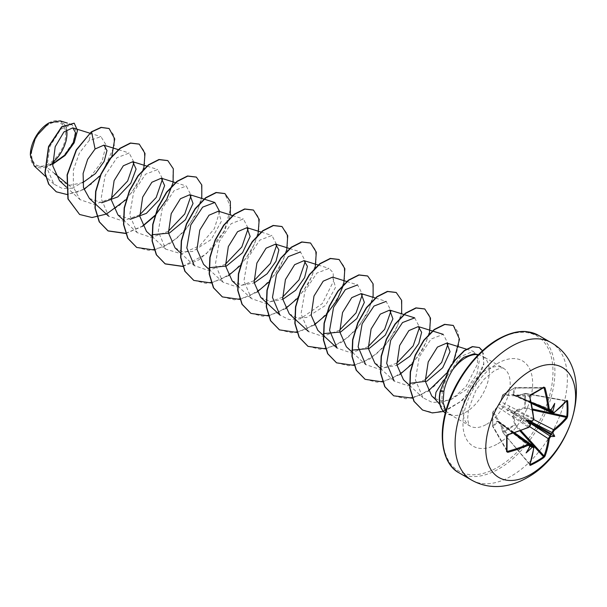 <?xml version="1.0" encoding="UTF-8"?>
<svg xmlns="http://www.w3.org/2000/svg" width="607" height="607" viewBox="0 0 607 607"><rect width="100%" height="100%" fill="white"/><g stroke="black" fill="none" stroke-linecap="round" stroke-linejoin="round"><path stroke-width="0.46" stroke-dasharray="3.04 2.28" d="M529.706 426.683L513.484 416.121L515.677 424.809L503.082 432.351A0.683 0.417 48.4 0 1 502.786 431.926L508.325 427.92L514.819 424.976L512.649 416.25L513.947 412.851L516.246 410.036L524.88 407.547L524.88 393.655L516.246 396.204L513.947 395.483L512.649 394.125L514.819 387.843L502.786 394.785L500.676 401.045L498.901 404.163L497.08 407.267L492.717 412.221L492.717 426.114L497.08 421.099L498.901 421.539L500.676 423.17L502.634 432.138L500.722 423.489L533.758 447.101A126.127 70.89 61.3 0 1 529.752 464.226L530.177 464.507L529.752 464.226A0.683 0.501 -160.3 0 1 529.903 464.727L502.778 432.412L529.752 464.226M530.04 464.34L502.778 432.412A0.683 0.683 0 0 1 502.634 432.138L500.722 423.489L499.288 422.176A0.683 0.387 -51.4 0 1 498.962 421.986L530.222 445.068A126.256 66.262 64.2 0 1 530.161 445.826L529.486 446.441L530.131 446.653M497.08 407.267A0.683 0.493 42.7 0 1 497.179 407.085L492.808 412.016A0.683 0.683 0 0 0 492.649 412.403A0.683 0.478 4.4 0 1 492.717 412.221A0.683 0.501 40.7 0 1 493.316 411.895L497.664 406.986L528.553 427.305A126.127 70.89 178.7 0 1 507.49 434.832L506.936 435.644A125.657 33.4 78.8 0 1 506.944 435.864M513.408 433.178L497.664 421.721L493.316 426.767A0.683 0.493 -140 0 1 492.717 426.114L492.679 412.585A0.683 0.531 -31.7 0 1 493.316 411.895L507.49 434.832M48.651 124.511A24.128 13.931 120 0 0 31.587 154.064A24.128 13.931 120 0 0 48.651 163.92A24.128 13.931 120 0 0 65.715 134.367A24.128 13.931 120 0 0 48.651 124.511M48.651 123.084L48.651 123.084A25.881 14.94 120 0 1 66.58 129.632M30.35 155.005A25.881 14.94 120 0 0 48.651 165.347A25.881 14.94 120 0 0 52.543 162.615M34.212 165.961L46.602 167.008L52.612 164.216M435.09 399.065L436.706 399.095C441.016 401.06 445.857 401.166 451.229 399.429L466.555 389.428L476.943 374.087L479.348 360.323L474.044 353.798M478.953 354.792L478.399 354.678A33.393 19.28 -60 0 1 478.953 354.792A33.393 19.28 -60 0 1 482.413 356.089A33.393 19.28 -60 0 1 487.535 382.85A33.393 19.28 -60 0 1 465.721 412.274A33.393 19.28 -60 0 1 451.289 414.922L445.804 411.167L441.82 402.183L442.313 390.028L447.048 376.264L443.55 380.194M451.289 414.922L449.279 414.073M111.195 198.314L94.237 204.513L80.086 199.673L73.341 187.085L73.356 170.021L79.403 153.032L88.971 140.733L100.929 136.636L106.088 145.005L102.12 161.212L89.646 178.026L72.521 188.216L66.391 183.208M54.706 173.64L46.602 167.008M59.539 180.757L70.01 185.234L82.704 182.692M89.396 198.436L101.726 202.806M117.948 214.924L130.27 219.302M175.059 247.884L182.897 251.89L192.465 251.533L211.274 239.469L221.327 221.418L218.399 211.175M232.162 280.859L242.094 285.176L254.143 282.93M260.722 297.347L270.631 301.649L282.695 299.41M289.266 313.834L297.096 317.833L306.687 317.469L325.489 305.404L335.542 287.361L332.613 277.118M374.929 363.29L384.853 367.592L396.902 365.353M431.744 395.976L436.706 399.095M447.048 376.264L460.326 356.734L473.194 351.286L477.239 355.527L477.55 364.041L466.07 386.462L455.561 395.984L443.763 401.72L432.343 402.449L423.049 397.813L415.408 379.997L419.217 356.901L431.053 339.055L443.254 334.366L448.087 343.721M425.158 379.739L408.245 385.87L394.163 381.021M414.702 317.871L419.543 327.234M396.728 363.168L379.777 369.375L365.611 364.534L351.635 351.658M375.558 298.083L386.151 301.391L390.991 310.746M368.176 346.688L351.218 352.895L337.052 348.061M346.711 281.511L357.599 284.903L362.425 294.266M339.624 330.185L322.666 336.399L308.508 331.566L301.026 313.88L305.01 290.882L316.862 273.089L329.04 268.423L333.152 272.702L333.547 281.2L322.309 303.583L300.344 318.842L289.129 319.623L279.948 315.086M289.607 248.536L300.488 251.935L305.329 261.291M282.521 297.225L265.555 303.439L251.397 298.598L243.923 280.904L247.914 257.914L259.758 240.137L271.928 235.463L276.769 244.811M253.961 280.745L237.003 286.952L222.845 282.118L215.364 264.417L219.355 241.427L231.199 223.642L243.384 218.968L248.217 228.331M225.409 264.25L208.451 270.456L194.301 265.616M219.666 211.57L214.332 228.702L199.923 245.547L181.455 253.847L165.741 249.143L158.26 231.449L162.251 208.451L174.095 190.674L186.273 186L191.114 195.363M168.306 231.282L151.34 237.496L137.182 232.663L129.708 214.969L133.699 191.987L145.536 174.201L157.714 169.528L162.555 178.86M139.747 214.81L122.789 221.016L108.63 216.175L101.149 198.474L105.14 175.484L116.984 157.699L129.17 153.032L134.01 162.38M72.521 188.216L62.309 188.474L53.97 184.179L46.769 167.835L49.986 146.34L60.7 129.253L71.869 124.503L75.731 130.497L73.075 142.41L63.826 155.627L50.244 164.846L60.488 154.261L66.603 140.225L66.504 127.614L60.184 120.869M111.87 156.143L111.559 156.947M83.956 189.483L67.074 194.528M109.002 128.472L113.805 135.149L114.268 146.097L102.188 172.79L91.24 184.164L78.849 191.744L66.656 194.392L56.208 191.759M74.122 123.16L77.241 130.247L74.274 142L65.806 154.353L53.947 163.344M52.597 163.981L48.985 165.521M91.361 131.833L88.971 140.733M126.165 199.536L137.106 184.847L143.745 169.353M125.755 233.49L142.637 226.29M154.717 216.024L155.134 215.584M154.132 250.008L169.96 243.574L184.642 231.009L195.826 214.886L201.782 198.406M182.866 266.458L198.648 259.971L213.277 247.413L224.4 231.32L230.334 214.893M211.236 282.976L228.3 275.737M240.38 265.479L251.321 250.79L257.96 235.296M239.97 299.426L256.852 292.233M268.931 281.967L280.024 267.004L286.656 251.26M268.522 315.913L285.411 308.713M297.9 298.007L308.728 283.234L315.208 267.748M296.899 332.431L313.963 325.2M326.035 314.934L326.452 314.487M343.623 284.751L343.759 284.235M325.633 348.881L341.415 342.401L356.036 329.836L367.167 313.751L373.1 297.316M354.002 365.399L369.83 358.965L384.519 346.407L395.696 330.284L401.652 313.804M382.562 381.886L399.618 374.656M412.054 364.003L422.92 349.207L429.422 333.691M412.365 398.124L428.079 391.204M446.82 372.926L453.308 362.265M443.482 411.478L462.094 400.628L476.715 382.949L483.878 364.337L482.466 350.77M79.494 214.415L91.672 217.397L105.694 214.142L119.7 205.28L131.856 192.32L140.581 177.373L144.838 162.858L144.238 151.113L139.155 144.079M125.695 233.316L142.524 226.07M154.891 215.439L166.462 199.339L172.813 182.661L173.116 168.792L167.699 160.559M136.613 247.39L148.791 250.372L162.813 247.102L176.819 238.24L188.974 225.28L197.7 210.333L201.949 195.811L201.342 184.073L196.251 177.047M182.624 266.321L205.887 254.287L224.006 231.487L230.835 207.814L224.81 193.534M193.709 280.358L205.887 283.34L219.909 280.077L233.915 271.223L246.07 258.256L254.803 243.308L259.052 228.786L258.453 217.048L253.362 210.014M222.276 296.846L234.454 299.828L248.475 296.557L262.482 287.695L274.637 274.736L283.363 259.788L287.604 245.266L287.005 233.528L281.914 226.502M250.82 313.326L262.998 316.308L277.012 313.053L291.026 304.19L303.181 291.231L311.907 276.284L316.156 261.761L315.564 250.023L310.473 242.99M279.372 329.813L291.542 332.795L305.564 329.533L319.578 320.678L331.733 307.719L340.459 292.764L344.715 278.249L344.116 266.503L339.025 259.47M307.931 346.301L320.109 349.283L334.131 346.013L348.145 337.151L360.292 324.191L369.018 309.236L373.267 294.721L372.668 282.983L367.569 275.957M336.483 362.781L348.661 365.763L362.675 362.5L376.689 353.646L388.837 340.686L397.57 325.739L401.819 311.216L401.219 299.479L396.128 292.445M365.027 379.261L377.205 382.251L391.219 378.988L405.233 370.133L417.388 357.174L426.122 342.227L430.371 327.704L429.771 315.959L424.68 308.925M393.594 395.756L405.772 398.738L419.794 395.468L433.8 386.606L445.955 373.646L454.681 358.691L458.93 344.177L458.323 332.439L453.232 325.413M422.434 409.953L434.051 412.836L447.291 409.854L460.379 401.743L471.647 389.99L483.711 363.73L483.407 353.486L479.219 347.477M451.411 414.991A31.739 18.324 -60 0 1 446.13 413.519A31.739 18.324 -60 0 1 445.31 412.988M451.342 414.862A31.739 18.324 -60 0 1 445.895 413.375A31.739 18.324 -60 0 1 445.303 413.01M553.918 412.866A0.683 0.448 52.7 0 1 553.516 412.889L516.246 396.204M551.308 409.968L550.807 409.52L550.61 410.408A126.256 66.262 175.8 0 1 549.98 410.848L548.956 411.007M530.374 395.278A125.657 33.4 161.2 0 1 530.177 395.385L503.082 394.573A0.683 0.478 55.6 0 0 502.786 394.785A0.683 0.501 19.3 0 0 502.801 395.461A0.683 0.531 -88.3 0 1 503.082 394.573L515.002 387.691A0.683 0.516 -90.1 0 1 515.677 388.025L513.484 394.315L531.284 402.229M533.864 418.655L500.722 401.682L502.801 395.461L529.752 396.272A126.127 70.89 61.3 0 1 533.758 418.276L532.233 421.091A126.256 66.262 175.8 0 1 531.466 421.463M550.329 410.825A0.683 0.432 55.2 0 1 549.98 410.848L514.357 395.309A0.683 0.387 -68.6 0 1 514.69 395.498L516.542 396.083L525.298 393.397L525.169 408.374L516.542 410.825L533.803 419.581M530.655 421.569L514.69 412.904L514.357 413.473L529.85 422.965M566.346 400.855L524.987 393.412A0.683 0.683 0 0 1 525.298 393.397L566.862 400.719A0.683 0.501 40.3 0 1 566.346 400.855L566.794 401.083L566.346 400.855A126.127 70.89 178.7 0 1 553.516 412.889L552.552 413.086M526.36 400.491A2.269 1.222 -65.5 0 1 525.374 400.673L514.789 395.825L524.858 399.618L549.889 411.045M554.707 403.382L550.83 409.695L524.38 399.338A2.269 1.381 -65.8 0 1 523.31 399.482A2.269 1.381 -65.8 0 1 522.68 398.359M544.084 388.002L514.819 387.843A0.683 0.493 20 0 1 515.677 388.025L543.083 388.002M530.177 395.385L529.752 396.272M530.161 423.716A126.256 66.262 64.2 0 1 530.222 424.574L498.962 404.581A0.683 0.455 -60 0 1 499.288 404.012L532.233 421.091M506.997 450.515L493.316 426.767A0.683 0.516 -29.9 0 1 492.679 426.349L507.49 451.373M530.351 444.885L507.938 428.921L499.698 422.108L509.114 428.838A2.269 1.222 -54.5 0 1 509.448 429.786M505.76 427.662A2.269 1.381 -54.2 0 1 507.05 427.647A2.269 1.381 -54.2 0 1 507.46 428.648L529.486 446.441L499.045 422.131A0.683 0.683 0 0 1 498.84 421.857A0.683 0.402 -22.2 0 0 498.962 421.986L498.84 421.857A0.683 0.402 -22.2 0 1 498.901 421.539A0.683 0.546 -115.1 0 0 499.288 422.176M512.649 394.125A0.683 0.486 18 0 1 513.484 394.315L514.357 395.309A0.683 0.402 -97.8 0 0 513.947 395.483A0.683 0.546 -4.9 0 1 514.69 395.498M531.474 403.154L514.357 395.309M531.55 403.496L525.374 400.673A2.269 1.222 -65.5 0 1 524.858 399.618L551.095 409.884M509.448 406A2.269 1.449 -63.2 0 1 507.938 408.83L524.858 418.602A2.269 1.153 -62.9 0 1 526.36 415.772M516.246 410.036L516.542 410.825L514.69 412.904L513.947 412.851L514.357 413.473L513.484 416.121L512.649 416.25M522.68 422.146A2.269 1.153 -57.1 0 1 524.38 419.429L507.46 409.664A2.269 1.449 -56.8 0 1 505.76 412.381M500.676 401.045A0.683 0.493 17.3 0 0 500.563 401.212L498.946 404.065A0.683 0.683 0 0 0 498.833 404.254L500.722 401.682A0.683 0.493 17.3 0 1 500.563 401.212L502.649 394.967A0.683 0.683 0 0 1 502.907 394.633L514.903 387.706A0.683 0.683 0 0 1 515.206 387.63L543.697 387.623M530.222 424.574L528.553 427.305M497.664 406.986L498.833 404.254L497.179 407.085A0.683 0.493 42.7 0 1 497.664 406.986M533.447 446.168L533.758 447.101M529.957 446.509L507.938 428.921A2.269 1.222 -54.5 0 1 509.114 428.838L514.645 432.776M529.85 444.096L530.222 445.068M498.962 421.986L497.664 421.721A0.683 0.486 -138 0 1 497.08 421.099M515.062 396.045L524.88 393.655A0.683 0.417 11.6 0 1 525.404 393.7L566.581 401.045M532.771 410.044L525.169 408.374L524.88 407.547L532.605 409.035M520.927 430.56L515.677 424.809L514.819 424.976L519.964 430.917M500.676 423.17L499.94 422.222M530.161 445.826L530.063 446.32M550.989 410.074L550.61 410.408M526.125 452.89L529.486 446.441M550.936 342.523A79.403 45.844 -60 0 1 563.106 406.151A79.403 45.844 -60 0 1 511.231 476.116A79.403 45.844 -60 0 1 471.533 480.046M459.067 472.853A79.403 45.844 120 0 0 498.764 468.915A79.403 45.844 120 0 0 550.632 398.951A79.403 45.844 120 0 0 538.462 335.322M497.801 339.814A78.037 45.055 120 0 0 442.624 435.394A78.037 45.055 120 0 0 497.801 467.253A78.037 45.055 120 0 0 552.985 371.674A78.037 45.055 120 0 0 497.801 339.814M486.571 424.316A33.393 19.28 120 0 0 508.393 394.891A33.393 19.28 120 0 0 503.271 368.13A33.393 19.28 120 0 0 486.571 369.784A33.393 19.28 120 0 0 464.757 399.209A33.393 19.28 120 0 0 469.879 425.97A33.393 19.28 120 0 0 486.571 424.316M497.801 443.763A49.273 28.446 120 0 0 532.643 383.419A49.273 28.446 120 0 0 497.801 363.305A49.273 28.446 120 0 0 462.959 423.648A49.273 28.446 120 0 0 497.801 443.763M440.181 391.242L442.313 390.028M506.974 451.236L492.74 426.554A0.683 0.683 0 0 1 492.649 426.258L492.649 412.403A0.683 0.478 4.4 0 0 492.679 412.585L506.936 435.644M449.271 414.073L469.879 425.97L468.445 423.405L467.656 418.754L468.483 409.217L475.926 390.354L484.211 379.102L494.515 370.574C506.511 365.475 501.951 369.064 503.271 368.13L482.413 356.089M439.938 404.55L445.796 411.167M89.73 133.145L100.929 136.636M66.345 187.032L80.071 199.688M118.577 149.717L129.17 153.017M147.129 166.204L157.721 169.505M123.449 220L137.182 232.663M175.689 182.692L186.273 185.992M152.008 236.487L165.734 249.151M180.317 252.747L194.286 265.631M232.504 215.568L243.384 218.96M208.869 269.235L222.837 282.118M261.344 232.147L271.936 235.448M237.663 285.943L251.389 298.606M318.159 265.024L329.04 268.415M380.43 368.366L394.155 381.029M409.497 385.324L423.041 397.82M466.366 349.146L473.194 351.271M53.962 184.179L45.571 176.44M71.869 124.503L67.43 123.115M550.822 409.52L514.531 395.309A0.683 0.683 0 0 0 514.19 395.271L513.659 395.233M498.559 421.417L514.311 432.882M528.932 427.207L530.29 425.598C529.661 426.683 532.013 422.04 528.811 427.366L528.94 427.131M530.07 425.59L529.16 426.888M533.045 420.446L533.712 418.997"/><path stroke-width="0.91" d="M531.55 403.496L552.552 413.086L551.991 412.001A126.256 78.971 -124.5 0 0 551.915 411.159L552.901 411.174A126.931 79.396 55.5 0 1 552.962 411.887L554.047 412.51A126.802 71.269 -1.3 0 0 566.946 400.415L567.628 400.84A126.332 97.53 30.8 0 1 567.97 408.67A126.332 97.53 30.8 0 1 567.628 416.364A0.683 0.402 -174.9 0 1 566.794 416.523A125.657 97.006 -149.2 0 0 567.128 408.875A125.657 97.006 -149.2 0 0 566.794 401.083L566.581 401.045M531.466 421.463L531.967 421.053A93.129 35.176 169.7 0 0 526.125 419.885L529.486 421.827L531.967 421.053A126.931 66.618 -4.2 0 0 532.62 420.742L533.697 418.769A126.802 71.269 -118.7 0 0 529.676 396.644L530.381 394.853A126.332 33.582 -18.8 0 0 537.332 390.976A126.332 33.582 -18.8 0 0 543.826 387.091A0.683 0.432 58.2 0 1 543.697 387.623L543.697 387.623A0.683 0.432 58.2 0 1 543.553 387.668A125.657 33.4 161.2 0 1 537.316 391.401M530.685 474.378A63.523 36.67 -60 0 1 485.767 448.444A63.523 36.67 -60 0 1 530.685 370.649A63.523 36.67 -60 0 1 575.595 396.583A63.523 36.67 -60 0 1 530.685 474.378M543.826 387.091L545.04 387.774L543.083 388.002M545.04 387.774A126.802 75.101 58.7 0 1 549.289 409.763L550.466 410.446A0.683 0.432 55.2 0 1 550.329 410.825L548.948 410.992M552.901 411.174A93.129 91.725 132.4 0 0 554.707 403.382A93.129 15.736 122.2 0 1 550.989 410.074L550.61 410.408M567.628 416.364L566.946 418.162A0.683 0.501 -140.5 0 0 566.346 417.396L566.794 416.523L532.605 409.035M566.946 418.162A126.802 75.101 -178.7 0 1 554.047 430.515L552.962 432.495A126.931 79.396 55.5 0 1 552.901 433.14L551.915 433.269A126.256 78.971 -124.5 0 0 551.991 432.495L553.516 429.68A126.127 74.699 1.3 0 0 566.346 417.396L532.771 410.044M530.04 464.34L530.177 464.507A125.657 97.006 29.2 0 0 543.553 456.783L544.084 455.956A126.127 74.699 -121.3 0 0 548.303 438.709L549.98 435.978A126.256 78.971 4.5 0 0 550.61 435.523L550.989 436.441A93.129 40.806 68.2 0 0 554.707 436.387A93.129 40.813 171.8 0 0 552.901 433.14M529.85 422.965L549.98 435.978A0.683 0.425 54.4 0 1 550.466 436.828L549.289 438.747A126.802 75.101 58.7 0 1 545.04 456.092L543.826 457.587A126.332 97.53 -150.8 0 1 537.332 461.73A126.332 97.53 -150.8 0 1 530.381 465.349L529.676 464.97A126.802 71.269 -118.7 0 0 533.697 447.754L532.62 447.124A126.931 79.396 -175.5 0 1 531.967 447.427L531.466 446.577A126.256 78.971 4.5 0 0 532.233 446.228L533.447 446.168L514.645 432.776M48.651 123.084A25.881 14.94 120 0 0 30.35 154.777A25.881 14.94 120 0 0 30.35 155.005M67.43 123.115L60.184 120.861L48.894 122.948L35.783 136.787L30.35 155.089L34.212 165.961L45.571 176.44M443.55 380.194L435.94 392.372L435.09 399.065M474.044 353.798L463.847 357.242C460 360.156 456.289 364.337 452.701 369.777A33.393 19.28 -60 0 1 465.721 357.743A33.393 19.28 -60 0 1 478.392 354.685L474.044 353.79M445.872 410.878L443.08 402.464L443.892 391.143C445.553 383.745 448.49 376.621 452.701 369.777M66.391 183.208L54.706 173.64M52.604 164.027L64.774 155.058L73.06 143.298L75.7 132.963L72.764 127.857L63.894 131.969L55.191 146.735L52.756 165.832L59.539 180.757L66.345 187.032M82.704 182.692L95.443 173.587L104.161 161.386L106.984 150.544L103.896 145.149L95.079 148.988L87.658 159.338L83.106 173.519L83.493 187.791L89.396 198.436L108.623 216.175M101.726 202.806L117.826 196.873L130.786 183.261L136.089 169.095L132.743 161.728L123.327 165.779L114.116 180.643L111.316 199.931L117.948 214.924L123.449 220M130.27 219.302L146.378 213.361L159.33 199.764L164.634 185.59L161.295 178.208L151.871 182.259L142.66 197.146L139.86 216.403L146.499 231.411L152.008 236.487M151.993 234.75L169.391 233.065L185.439 219.742L193.041 203.482L189.847 194.695L180.431 198.739L171.212 213.641L168.427 232.891L175.059 247.884L180.317 252.747M232.504 215.568L218.406 211.175L208.99 215.227L199.779 230.121L196.972 249.378L203.611 264.379L208.869 269.235M209.104 267.71L226.502 266.025L242.557 252.702L250.145 236.457L246.95 227.671L237.542 231.715L228.331 246.586L225.523 265.858L232.162 280.859L237.663 285.943M254.143 282.93L267.11 273.78L276.064 261.147L278.871 249.834L275.51 244.151L266.094 248.195L256.882 263.081L254.083 282.346L260.722 297.347L279.948 315.086L272.475 297.384L276.466 274.402L288.31 256.617L300.488 251.935M282.695 299.41L295.67 290.267L304.615 277.634L307.423 266.329L304.061 260.631L294.645 264.682L285.427 279.584L282.634 298.834L289.266 313.834L308.5 331.574M346.711 281.511L332.613 277.118L323.205 281.17L313.986 296.057L311.186 315.329L317.825 330.314M323.319 333.653L340.709 331.976L356.772 318.637L364.352 302.407L361.165 293.606L351.757 297.65L342.545 312.537L339.745 331.801L346.377 346.802L351.635 351.658M351.87 350.148L369.261 348.456L385.316 335.125L392.911 318.88L389.724 310.086L380.308 314.138L371.097 329.017L368.29 348.289L374.929 363.29L380.43 368.366M396.902 365.353L409.877 356.203L418.822 343.585L421.63 332.272L418.276 326.581L408.86 330.618L399.641 345.512L396.841 364.777L403.48 379.777L409.497 385.324M409.649 383.343L426.964 381.143L442.7 367.743L450.037 351.703L446.828 343.061L437.435 347.083L428.223 361.916L425.249 381.09L431.744 395.976L435.158 399.14M448.087 343.721L441.676 362.417L425.158 379.739M394.163 381.021L386.697 363.32L390.68 340.337L402.524 322.552L414.702 317.871L389.724 310.086M419.543 327.234L413.162 345.876L396.728 363.168M365.611 364.534L358.138 346.832L362.136 323.835L373.98 306.065L386.151 301.391M390.991 310.746L384.618 329.381L368.176 346.688M317.818 330.322L337.052 348.061L329.578 330.352L333.569 307.354L345.421 289.569L357.591 284.911M362.425 294.266L356.059 312.886L339.624 330.185M305.329 261.291L298.963 279.918L282.521 297.225M276.769 244.811L270.411 263.43L253.961 280.745M248.217 228.331L241.844 246.95L225.409 264.25M194.301 265.616L186.812 247.922L190.803 224.939L202.647 207.146L214.832 202.48L219.666 211.57M191.114 195.363L184.748 213.983L168.306 231.282M162.555 178.86L156.196 197.487L139.747 214.81M134.01 162.38L127.637 181.015L111.195 198.314M95.079 148.988L91.596 131.969L101.308 127.493L109.123 128.54L114.738 138.904L111.87 156.143M111.559 156.947L100.307 175.575L83.956 189.483M67.074 194.528L56.33 191.827L48.879 184.293L45.138 173.094L48.765 146.659L61.876 126.931L74.244 123.221L77.484 130.543L74.191 142.804L65.093 155.475L52.612 164.216M91.361 131.833L76.216 149.906L67.074 174.899L67.923 198.899L79.616 214.483L68.159 199.035L67.309 175.036L76.452 150.043L91.361 131.833L101.073 127.356L109.002 128.472M56.208 191.759L48.636 184.149L44.903 172.957L48.53 146.522L61.641 126.787L74.122 123.16M53.947 163.344L52.597 163.981M79.616 214.483L92.036 217.534L106.362 214.089M106.589 213.983L126.165 199.536M143.745 169.353L145.012 153.465L139.269 144.147L130.649 143.153L120.156 148.449L109.662 159.383L101.035 174.452L95.868 191.516L95.208 208.133L99.434 221.934L108.167 230.971L125.755 233.49M142.637 226.29L154.717 216.024M155.134 215.584L166.735 199.415L173.071 182.684L173.321 168.799L167.82 160.627L159.193 159.641L148.7 164.945L138.206 175.886L129.587 190.955L124.42 208.019L123.76 224.636L127.994 238.43L136.734 247.459L154.132 250.008M201.782 198.406L201.805 185.014L196.372 177.115L187.745 176.121L177.259 181.425L166.766 192.366L158.139 207.435L152.972 224.491L152.311 241.108L156.538 254.91L165.279 263.939L182.866 266.458M230.334 214.893L230.364 201.501L224.931 193.603L216.312 192.609L205.819 197.905L195.325 208.838L186.698 223.907L181.523 240.971L180.863 257.588L185.089 271.39L193.83 280.426L211.236 282.976M228.3 275.737L240.38 265.479M257.96 235.296L259.227 219.4L253.476 210.083L244.856 209.096L234.363 214.4L223.869 225.334L215.242 240.41L210.075 257.474L209.423 274.091L213.649 287.885L222.397 296.914L239.97 299.426M256.852 292.233L268.931 281.967M286.656 251.26L287.748 235.698L282.027 226.57L273.408 225.576L262.914 230.88L252.421 241.821L243.802 256.89L238.634 273.954L237.974 290.571L242.201 304.365L250.941 313.394L268.522 315.913M285.411 308.713L297.9 298.007M315.208 267.748L316.3 252.186L310.594 243.058L301.967 242.064L291.474 247.36L280.98 258.294L272.361 273.362L267.186 290.427L266.526 307.043L270.752 320.845L279.486 329.882L296.899 332.431M313.963 325.2L326.035 314.934M326.452 314.487L337.128 299.987L343.623 284.751M343.759 284.235L344.852 268.666L339.138 259.538L330.519 258.552L320.026 263.848L309.532 274.789L300.905 289.865L295.738 306.93L295.085 323.546L299.312 337.34L308.053 346.369L325.633 348.881M373.1 297.316L373.13 283.924L367.69 276.026L359.063 275.032L348.57 280.335L338.084 291.277L329.457 306.345L324.29 323.41L323.637 340.026L327.863 353.82L336.604 362.849L354.002 365.399M401.652 313.804L401.682 300.412L396.25 292.513L387.63 291.519L377.137 296.815L366.643 307.749L358.016 322.818L352.849 339.882L352.189 356.499L356.408 370.3L365.148 379.337L382.562 381.886M399.618 374.656L412.054 364.003M429.422 333.691L430.515 318.129L424.801 308.993L416.182 308.007L405.688 313.303L395.195 324.244L386.568 339.313L381.401 356.377L380.741 373.002L384.975 386.796L393.715 395.825L412.365 398.124M428.079 391.204L446.82 372.926M453.308 362.265L459.499 339.222L453.353 325.481L444.817 324.472L434.437 329.639L424.02 340.36L415.454 355.224L410.499 372.03L409.991 388.169L414.164 401.417L422.555 410.021L432.328 412.919L443.482 411.478M482.466 350.77L479.34 347.545L472.595 346.734L464.454 350.763L455.425 359.913L449.643 368.366L440.181 391.242L449.408 368.229L455.189 359.776L464.211 350.626L472.36 346.597L479.34 347.545M139.155 144.079L130.414 143.017L119.92 148.313L109.427 159.246L100.8 174.315L95.625 191.38L94.973 207.996L99.191 221.798L107.932 230.835L125.695 233.316M142.524 226.07L154.891 215.439M167.699 160.559L158.951 159.504L148.457 164.808L137.971 175.749L129.344 190.818L124.177 207.882L123.525 224.499L127.751 238.293L136.613 247.39M196.251 177.047L187.51 175.984L177.016 181.288L166.523 192.222L157.903 207.291L152.736 224.355L152.076 240.971L156.303 254.765L165.043 263.802L182.624 266.321M224.81 193.534L216.069 192.472L205.576 197.768L195.082 208.702L186.463 223.771L181.288 240.835L180.628 257.451L184.854 271.253L193.709 280.358M253.362 210.014L244.613 208.96L234.12 214.256L223.626 225.197L215.007 240.273L209.84 257.338L209.187 273.954L213.414 287.748L222.276 296.846M281.914 226.502L273.165 225.44L262.679 230.743L252.186 241.685L243.566 256.753L238.392 273.818L237.739 290.427L241.965 304.228L250.82 313.326M310.473 242.99L301.732 241.927L291.239 247.224L280.745 258.157L272.118 273.226L266.951 290.29L266.291 306.907L270.51 320.708L279.372 329.813M339.025 259.47L330.276 258.415L319.783 263.711L309.289 274.652L300.67 289.721L295.503 306.793L294.843 323.41L299.076 337.204L307.931 346.301M367.569 275.957L358.828 274.895L348.335 280.199L337.841 291.14L329.222 306.209L324.055 323.273L323.394 339.89L327.621 353.684L336.483 362.781M396.128 292.445L387.387 291.383L376.901 296.679L366.408 307.612L357.781 322.681L352.606 339.745L351.946 356.362L356.172 370.164L365.027 379.261M424.68 308.925L415.939 307.87L405.446 313.166L394.952 324.108L386.333 339.176L381.158 356.241L380.506 372.857L384.732 386.659L393.594 395.756M453.232 325.413L444.582 324.335L434.195 329.502L423.785 340.224L415.211 355.087L410.264 371.894L409.755 388.025L413.921 401.28L422.434 409.953M445.31 412.988A31.739 18.324 -60 0 1 440.416 391.378L443.892 391.143M445.303 413.01A31.739 18.324 -60 0 1 440.181 391.242M52.543 162.615A25.881 14.94 120 0 0 66.58 129.632M530.161 445.826L530.063 446.32A93.129 15.736 117.8 0 1 526.125 452.89A93.129 91.725 107.6 0 0 531.967 447.427M530.222 445.068A0.683 0.432 -175.2 0 1 530.116 445.682L528.947 445.007A126.802 75.101 -178.7 0 1 507.771 452.321L506.579 451.608A126.332 33.582 -101.2 0 0 506.579 436.084L507.771 434.574A126.802 71.269 -1.3 0 0 528.947 427.002L530.222 424.574M526.125 419.885A93.129 35.176 70.3 0 0 530.063 424.361L529.486 421.827M551.915 411.159L550.807 409.52M529.486 446.441L531.466 446.577M550.61 435.523L550.807 434.134L551.915 433.269M506.944 435.864A125.657 33.4 78.8 0 1 506.936 451.084L507.771 452.321M506.936 435.644L506.974 451.236A0.683 0.432 -178.2 0 0 506.936 451.084L507.49 451.373A126.127 74.699 1.3 0 0 528.553 444.096L529.843 444.089L514.311 432.882M531.474 403.154L548.956 411.007L548.303 409.877A126.127 74.699 -121.3 0 0 544.084 388.002M528.553 427.305L528.947 427.002M530.116 425.075A126.931 66.618 -115.8 0 0 530.063 424.361L530.161 423.716M528.811 427.366L530.29 425.598C529.661 426.683 532.013 422.04 528.811 427.366L507.664 434.923L506.579 436.084M532.62 420.742L532.233 421.091M506.974 451.267L506.974 451.236A0.683 0.432 -178.2 0 1 506.579 451.608M533.697 418.769L529.752 396.272M529.676 396.644L529.919 396.379C529.805 396.652 530.025 394.998 529.919 396.379M513.408 433.178L528.553 444.096L528.947 445.007M530.381 394.853L530.177 395.385M530.351 445.72L529.843 444.096M549.289 409.763L548.303 409.877L531.284 402.229M530.351 444.885L532.62 447.124M533.758 447.101A0.683 0.448 -172.7 0 1 533.94 447.458L533.94 447.458A0.683 0.448 -172.7 0 1 533.697 447.754M533.439 446.175L533.94 447.458L529.903 464.727A0.683 0.501 -160.3 0 1 529.676 464.97M530.177 464.507L530.381 465.349M552.962 411.887L549.889 411.045M519.964 430.917L543.553 456.783A0.683 0.402 54.9 0 1 543.826 457.587M554.047 412.51A0.683 0.448 52.7 0 1 553.918 412.866L566.574 400.764M520.927 430.56L544.084 455.956A0.683 0.501 20.5 0 0 545.04 456.092M529.706 426.683L548.303 438.709A0.683 0.44 7.7 0 0 549.289 438.747M567.628 400.84L566.794 401.083M554.047 430.515A0.683 0.44 -127.7 0 0 553.516 429.68L533.803 419.581M530.655 421.569L551.991 432.495A0.683 0.425 5.6 0 0 552.962 432.495M554.707 436.387L550.807 434.134M471.533 480.046A79.403 45.844 -60 0 1 459.362 416.425A79.403 45.844 -60 0 1 511.231 346.46A79.403 45.844 -60 0 1 550.936 342.523L538.462 335.322A79.403 45.844 120 0 0 498.764 339.26A79.403 45.844 120 0 0 446.896 409.224A79.403 45.844 120 0 0 459.067 472.853L471.533 480.046C481.07 485.433 491.458 487.467 502.695 486.139C511.14 485.061 519.281 482.239 527.111 477.694C575.034 451.669 597.258 367.888 550.936 342.523M550.466 410.446A126.931 66.618 -4.2 0 0 550.989 410.074M550.989 436.441A126.931 79.396 -175.5 0 1 550.466 436.828M530.063 446.32A126.931 66.618 -115.8 0 0 530.116 445.682M537.089 391.53A125.657 33.4 161.2 0 1 530.374 395.278M506.997 450.515L507.49 451.373M550.83 434.703L529.653 422.472M530.131 421.645L551.308 433.868M529.903 396.045L530.29 395.362L543.728 387.607M459.067 472.853C444.195 465.47 436.418 438.383 447.45 405.651C456.168 378.146 477.17 350.892 498.081 339.192C509 333.129 518.674 330.625 527.104 331.68L538.462 335.322M435.082 399.065L439.938 404.55M72.764 127.857L89.73 133.145M103.903 145.141L118.577 149.717M132.743 161.72L147.129 166.204M161.295 178.208L175.689 182.692M189.847 194.688L203.944 199.081M204.24 199.172L214.832 202.48M246.958 227.663L261.344 232.147M275.51 244.143L289.607 248.536M304.061 260.631L318.159 265.024M361.173 293.598L375.558 298.083M418.276 326.574L443.254 334.358M446.828 343.054L466.366 349.146M530.351 424.369L530.07 425.59M532.119 421.304L533.045 420.446M532.491 421.129L533.948 418.473M552.552 413.079L553.918 412.866"/></g></svg>
